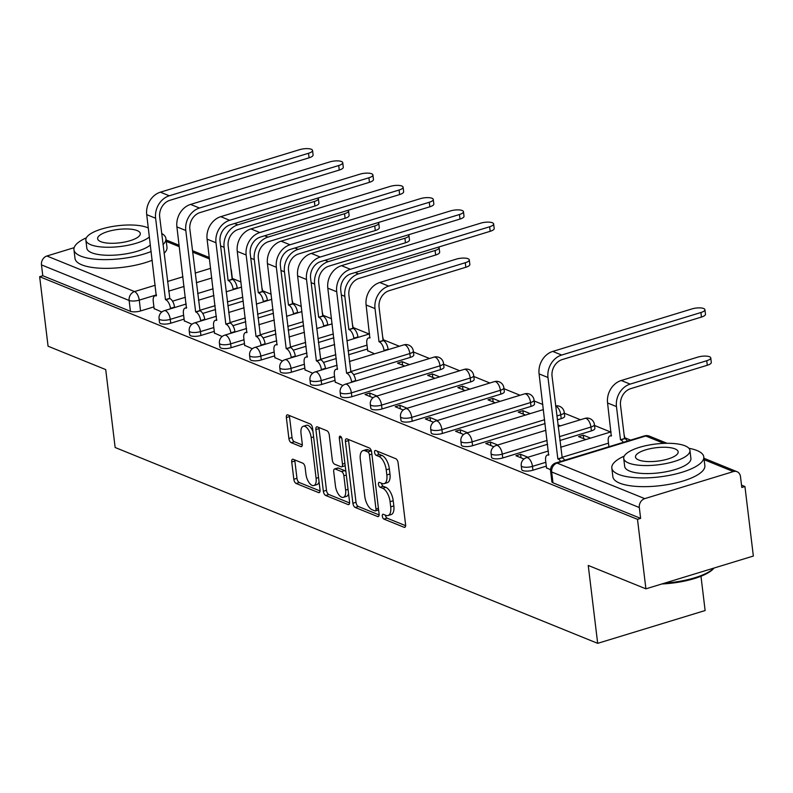 <?xml version="1.0" encoding="UTF-8"?>
<svg xmlns="http://www.w3.org/2000/svg" width="793" height="793" viewBox="0 0 793 793"><rect width="100%" height="100%" fill="white"/><g stroke="black" fill="none" stroke-linecap="round" stroke-linejoin="round"><path stroke-width="1.19" d="M382.305 516.164A2.548 1.19 -107 0 0 383.921 519.108L404.103 527.295A3.638 1.705 -107 0 0 404.747 527.345A3.638 1.705 -107 0 0 405.59 524.639L398.116 462.914A3.638 1.705 -107 0 0 395.806 458.721L375.624 450.523A2.548 1.19 -107 0 0 375.178 450.493A2.548 1.19 -107 0 0 374.583 452.387A2.548 1.19 -107 0 0 376.209 455.331L378.816 456.391A11.637 5.452 -107 0 1 386.221 469.823L386.845 474.967A11.637 5.452 -107 0 1 384.169 483.641A11.637 5.452 -107 0 1 382.097 483.472L379.49 482.422A2.548 1.19 -107 0 0 379.034 482.382A2.548 1.19 -107 0 0 378.449 484.275A2.548 1.19 -107 0 0 380.065 487.219L382.682 488.28A11.637 5.452 -107 0 1 390.087 501.711L390.701 506.856A11.637 5.452 -107 0 1 388.025 515.529A11.637 5.452 -107 0 1 385.953 515.361L383.346 514.31A2.548 1.19 -107 0 0 382.89 514.27A2.548 1.19 -107 0 0 382.305 516.164M385.428 515.153A2.548 1.19 -107 0 0 385.438 515.212A2.548 1.19 -107 0 0 387.053 518.146L405.619 525.68M377.716 451.376A2.548 1.19 -107 0 0 377.716 451.435A2.548 1.19 -107 0 0 379.341 454.369L381.948 455.43L378.816 456.391M381.572 483.264A2.548 1.19 -107 0 0 381.582 483.324A2.548 1.19 -107 0 0 383.197 486.258L385.814 487.318L382.682 488.28M353.628 374.692L410.308 357.385A7.415 2.329 -6.9 0 0 413.797 354.927L413.331 351.081A7.415 2.329 173.1 0 1 409.842 353.549L350.595 371.639M351.834 396.708L440.492 369.637A7.415 2.329 -6.9 0 0 443.981 367.179L443.515 363.333A7.415 2.329 173.1 0 1 440.026 365.801L351.378 392.862A7.415 2.329 173.1 0 1 340.147 392.188L340.613 396.024A7.415 2.329 -6.9 0 0 351.834 396.708L351.378 392.862A7.415 3.469 73 0 0 346.66 384.308A7.415 3.469 73 0 0 345.342 384.209A7.415 7.415 0 0 0 340.147 392.188M382.018 408.96L470.665 381.889A7.415 2.329 -6.9 0 0 474.155 379.431L473.699 375.585A7.415 2.329 173.1 0 1 470.209 378.043L381.552 405.114A7.415 2.329 173.1 0 1 370.331 404.43L370.797 408.276A7.415 2.329 -6.9 0 0 382.018 408.96L381.552 405.114A7.415 3.469 73 0 0 376.844 396.559A7.415 3.469 73 0 0 375.525 396.45A7.415 7.415 0 0 0 370.331 404.43M412.201 421.202L500.849 394.141A7.415 2.329 -6.9 0 0 504.338 391.683L503.872 387.836A7.415 2.329 173.1 0 1 500.383 390.295L411.736 417.366A7.415 2.329 173.1 0 1 400.515 416.682L400.98 420.528A7.415 2.329 -6.9 0 0 412.201 421.202L411.736 417.366A7.415 3.469 73 0 0 407.027 408.811A7.415 3.469 73 0 0 405.709 408.702A7.415 7.415 0 0 0 400.515 416.682M442.385 433.454L531.032 406.393A7.415 2.329 -6.9 0 0 534.522 403.924L534.056 400.088A7.415 2.329 173.1 0 1 530.567 402.547L441.919 429.618A7.415 2.329 173.1 0 1 430.698 428.934L431.154 432.78A7.415 2.329 -6.9 0 0 442.385 433.454L441.919 429.618A7.415 3.469 73 0 0 437.211 421.053A7.415 3.469 73 0 0 435.882 420.954A7.415 7.415 0 0 0 430.698 428.934M557.33 419.824L561.216 418.635A7.415 2.329 -6.9 0 0 564.705 416.176L564.239 412.34A7.415 2.329 173.1 0 1 560.75 414.798L556.864 415.988M559.838 440.531L591.4 430.886A7.415 2.329 -6.9 0 0 594.889 428.428L594.423 424.582A7.415 2.329 173.1 0 1 590.934 427.05L559.372 436.685M293.212 459.306A3.638 1.705 -107 0 0 292.567 459.256A3.638 1.705 -107 0 0 291.735 461.962L293.826 479.279A3.638 1.705 -107 0 0 296.136 483.472L318.548 492.572A3.638 1.705 -107 0 0 319.192 492.622A3.638 1.705 -107 0 0 320.035 489.915L312.561 428.19A3.638 1.705 -107 0 0 310.251 423.997L287.839 414.898A3.638 1.705 -107 0 0 287.195 414.848A3.638 1.705 -107 0 0 286.352 417.554L288.89 438.47A3.638 1.705 -107 0 0 291.2 442.672L300.795 446.568A3.638 1.705 -107 0 0 301.439 446.618A3.638 1.705 -107 0 0 302.272 443.911L301.023 433.533A9.734 4.55 -107 0 1 303.263 426.287A9.734 4.55 -107 0 1 311.183 437.657L316.1 478.288A9.734 4.55 -107 0 1 313.859 485.534A9.734 4.55 -107 0 1 305.939 474.164L305.117 467.394A3.638 1.705 -107 0 0 302.807 463.191L293.212 459.306M644.739 498.638L733.386 471.577A7.415 6.126 112.1 0 1 737.014 471.696A7.415 6.126 112.1 0 1 740.493 476.652L741.802 487.477L744.934 486.525L753.35 556.042L645.908 588.842L588.247 565.439L597.674 643.341L115.144 447.5L105.717 369.597L48.066 346.204L39.65 276.688L637.493 519.326L640.625 518.374L639.317 507.54L551.67 471.974A7.415 2.329 173.1 0 1 550.58 470.943L551.888 481.777A7.415 2.329 173.1 0 0 552.979 482.798L551.67 471.974A7.415 6.126 112.1 0 1 557.092 463.072L644.739 498.638A7.415 6.126 112.1 0 0 639.317 507.54M645.908 588.842L637.493 519.326M352.885 503.248A3.638 1.705 -107 0 0 355.205 507.451L377.607 516.54A3.638 1.705 -107 0 0 378.261 516.59A3.638 1.705 -107 0 0 379.094 513.884L371.63 452.169A3.638 1.705 -107 0 0 369.31 447.966L346.908 438.866A3.638 1.705 -107 0 0 346.254 438.816A3.638 1.705 -107 0 0 345.421 441.532L352.885 503.248L356.017 502.296A3.638 1.705 -107 0 0 358.337 506.489L379.133 514.935M348.077 504.556L325.675 495.466A3.638 1.705 -107 0 1 323.356 491.264L315.892 429.538A3.638 1.705 -107 0 1 316.724 426.832A3.638 1.705 -107 0 1 317.369 426.882L326.964 430.777A3.638 1.705 -107 0 1 329.273 434.98L332.307 460.009A3.638 1.705 -107 0 0 334.616 464.202L340.98 466.79A3.638 1.705 -107 0 0 341.624 466.839A3.638 1.705 -107 0 0 342.467 464.133L339.315 438.073A2.548 1.19 -107 0 1 339.9 436.18A2.548 1.19 -107 0 1 341.971 439.153L349.564 501.9A3.638 1.705 -107 0 1 348.732 504.606A3.638 1.705 -107 0 1 348.077 504.556L349.237 504.199M213.089 288.811L197.645 293.529M185.413 297.266L172.527 301.191M153.921 306.881L140.559 310.955L139.251 300.131A7.415 2.329 173.1 0 1 129.12 300.468L41.474 264.902A7.415 6.126 -67.9 0 1 46.896 256L74.145 247.674M744.934 486.525L741.524 485.138M630.604 440.115L624.715 437.726M610.61 432.007L594.532 425.474M580.426 419.755L564.348 413.222M542.789 404.48L534.165 400.98M520.059 395.251L503.981 388.729M489.886 382.999L473.798 376.477M459.702 370.757L443.624 364.225M429.519 358.505L413.44 351.973M399.335 346.254L383.257 339.731M369.151 334.002L353.073 327.479M331.514 318.727L322.89 315.227M301.33 306.475L292.706 302.976M271.147 294.223L262.523 290.724M240.963 281.971L232.339 278.472M700.972 576.253L705.126 610.541L597.674 643.341M39.65 276.688L42.782 275.726L41.474 264.902M546.506 467.85L550.53 469.773M590.567 438.123L583.261 435.159L583.688 438.678M583.261 435.159L578.563 436.596L585.868 439.56M527.91 457.254L520.614 454.29L521.041 457.809M520.614 454.29L515.916 455.727L523.975 458.998M497.726 445.002L490.431 442.038L490.857 445.557M490.431 442.038L485.732 443.475L493.801 446.746M530.2 413.629L522.904 410.665L523.321 414.174M522.904 410.665L518.206 412.092L525.501 415.056M467.553 432.75L460.247 429.786L460.674 433.305M460.247 429.786L455.549 431.223L463.618 434.495M500.016 401.377L492.721 398.413L493.147 401.922M492.721 398.413L488.022 399.85L495.318 402.804M437.369 420.498L430.064 417.544L430.49 421.053M430.064 417.544L425.365 418.972L433.434 422.243M469.833 389.125L462.537 386.161L462.963 389.68M462.537 386.161L457.839 387.599L465.134 390.562M407.186 408.256L399.89 405.292L400.306 408.801M399.89 405.292L395.192 406.73L403.25 410.001M439.649 376.873L432.354 373.909L432.78 377.428M432.354 373.909L427.655 375.347L434.951 378.311M377.002 396.004L369.707 393.041L370.133 396.559M369.707 393.041L365.008 394.478L373.067 397.749M409.466 364.621L402.17 361.658L402.596 365.176M402.17 361.658L397.471 363.095L404.767 366.059M335.221 382.107L342.883 385.497M367.694 350.724L374.583 353.807M305.037 369.855L312.7 373.245M274.864 357.603L282.516 360.993M244.68 345.351L252.333 348.751M214.497 333.1L222.159 336.5M184.313 320.848L191.975 324.248M243.273 301.062L227.829 305.781M215.597 309.508L202.711 313.443M184.105 319.123L170.743 323.207L170.277 319.361A7.415 2.329 173.1 0 1 159.056 318.687L159.512 322.523A7.415 2.329 -6.9 0 0 170.743 323.207M273.456 313.314L258.012 318.023M245.78 321.76L232.894 325.695M214.288 331.375L200.926 335.459L200.46 331.613A7.415 2.329 173.1 0 1 189.23 330.939L189.696 334.775A7.415 2.329 -6.9 0 0 200.926 335.459M303.64 325.566L288.196 330.275M275.964 334.012L263.078 337.947M244.472 343.627L231.11 347.711L230.644 343.865A7.415 2.329 173.1 0 1 219.413 343.181L219.879 347.027A7.415 2.329 -6.9 0 0 231.11 347.711M333.823 337.808L318.38 342.526M306.138 346.263L293.261 350.199M274.646 355.879L261.293 359.953L260.828 356.116A7.415 2.329 173.1 0 1 249.597 355.433L250.063 359.279A7.415 2.329 -6.9 0 0 261.293 359.953M367.486 348.999L348.563 354.778M336.321 358.515L323.445 362.451M304.829 368.13L291.477 372.204L291.011 368.368A7.415 2.329 173.1 0 1 279.78 367.684L280.246 371.53A7.415 2.329 -6.9 0 0 291.477 372.204M335.013 380.382L321.661 384.456L321.195 380.61A7.415 2.329 173.1 0 1 309.964 379.936L310.43 383.772A7.415 2.329 -6.9 0 0 321.661 384.456M545.098 423.561L472.569 445.706L472.103 441.86A7.415 2.329 173.1 0 1 460.872 441.186L461.338 445.022A7.415 2.329 -6.9 0 0 472.569 445.706M547.606 444.258L502.752 457.957L502.286 454.111A7.415 2.329 173.1 0 1 491.055 453.437L491.521 457.274A7.415 2.329 -6.9 0 0 502.752 457.957M546.288 466.125L532.936 470.209L532.47 466.363A7.415 2.329 173.1 0 1 521.239 465.679L521.705 469.525A7.415 2.329 -6.9 0 0 532.936 470.209M560.383 425.871L557.945 424.889M154.129 308.606L161.792 311.996M42.782 275.726L130.429 311.302A7.415 2.329 -6.9 0 0 140.559 310.955M640.625 518.374L552.979 482.798M388.025 515.529L391.157 514.568A11.637 5.452 -107 0 0 393.834 505.904L390.701 506.856M385.814 487.318A11.637 5.452 -107 0 1 393.219 500.76L393.834 505.904M384.169 483.641L387.301 482.679A11.637 5.452 -107 0 0 389.978 474.016L386.845 474.967M381.948 455.43A11.637 5.452 -107 0 1 389.353 468.871L389.978 474.016M348.514 439.53A3.638 1.705 -107 0 0 348.553 440.571L356.017 502.296M374.94 510.89A2.548 1.19 -107 0 0 375.396 510.93A2.548 1.19 -107 0 0 375.981 509.037L369.429 454.855A2.548 1.19 -107 0 0 367.803 451.921L365.048 450.801A11.637 5.452 -107 0 0 362.976 450.642A11.637 5.452 -107 0 0 360.3 459.306L364.78 496.339A11.637 5.452 -107 0 0 372.185 509.78L374.94 510.89M378.073 509.939A2.548 1.19 -107 0 0 378.529 509.968A2.548 1.19 -107 0 0 378.618 509.939M371.481 451.366A2.548 1.19 -107 0 0 370.936 450.959L367.803 451.921M362.976 450.642L366.108 449.681A11.637 5.452 -107 0 1 368.18 449.839L370.936 450.959M349.594 502.95L328.808 494.505L325.675 495.466M318.984 427.536A3.638 1.705 -107 0 0 319.024 428.587L326.488 490.302A3.638 1.705 -107 0 0 328.808 494.505M341.624 466.839L344.757 465.887A3.638 1.705 -107 0 0 345.173 465.61M335.449 485.98A9.734 4.55 -107 0 0 343.369 497.35A9.734 4.55 -107 0 0 345.609 490.104L343.875 475.79A3.638 1.705 -107 0 0 341.565 471.587L335.201 469.01A3.638 1.705 -107 0 0 334.557 468.96A3.638 1.705 -107 0 0 333.714 471.666L335.449 485.98M343.369 497.35L346.501 496.388A9.734 4.55 -107 0 0 348.563 493.662M345.917 471.785A3.638 1.705 -107 0 0 344.697 470.636L341.565 471.587M334.557 468.96L337.689 467.999A3.638 1.705 -107 0 1 338.333 468.048L344.697 470.636M313.859 485.534L316.992 484.582A9.734 4.55 -107 0 0 319.054 481.847M312.977 431.58A9.734 4.55 -107 0 0 306.395 425.335L303.263 426.287M289.455 415.552A3.638 1.705 -107 0 0 289.485 416.603L292.022 437.518A3.638 1.705 -107 0 0 294.332 441.721L302.311 444.952M294.827 459.96A3.638 1.705 -107 0 0 294.867 461.001L296.959 478.318A3.638 1.705 -107 0 0 299.268 482.521L320.065 490.956M710.756 357.901L711.301 362.441A8.525 2.676 173.1 0 1 707.287 365.266L630.703 388.649A13.897 11.479 112.1 0 0 620.542 405.342L624.557 438.529L620.483 439.768L616.468 406.581A18.715 15.463 -67.9 0 1 630.157 384.109L706.741 360.726A8.525 2.676 -6.9 0 0 710.756 357.901A8.525 2.676 -6.9 0 0 697.84 357.118L621.256 380.501A18.715 15.463 -67.9 0 0 607.567 402.973L611.294 436.041A7.415 3.469 -107 0 0 609.976 435.932A7.415 3.469 -107 0 0 608.271 441.453L608.915 446.746M624.557 438.529L624.844 438.638A7.415 3.469 73 0 1 627.412 441.096M623.338 442.335A7.415 3.469 -107 0 0 620.77 439.887L620.483 439.768M700.913 312.521A8.525 2.676 -6.9 0 0 704.918 309.686A8.525 2.676 -6.9 0 0 692.011 308.903L552.771 351.418L561.672 355.036L700.913 312.521L701.458 317.061L562.217 359.576A13.897 11.479 112.1 0 0 552.057 376.259L562.197 457.769A7.415 3.469 73 0 1 564.765 460.227M704.918 309.686L705.473 314.226A8.525 2.676 173.1 0 1 701.458 317.061M561.91 457.65L557.836 458.899L547.983 377.508A18.715 15.463 -67.9 0 1 561.672 355.036M560.691 461.467A7.415 3.469 -107 0 0 558.123 459.018L557.836 458.899M546.536 468.157L545.624 460.584A7.415 3.469 -107 0 1 547.329 455.063A7.415 3.469 -107 0 1 548.647 455.172L539.081 373.89A18.715 15.463 -67.9 0 1 552.771 351.418M624.22 456.114A46.321 14.542 -6.9 0 0 611.809 468.019A46.321 14.542 -6.9 0 0 618.649 474.412A46.321 14.542 -6.9 0 0 671.215 474.997A46.321 14.542 -6.9 0 0 703.788 456.897A46.321 14.542 -6.9 0 0 696.958 450.503A46.321 14.542 -6.9 0 0 688.909 448.283M611.809 468.019L612.87 476.752A46.321 14.542 -6.9 0 0 619.7 483.145A46.321 14.542 -6.9 0 0 672.266 483.73A46.321 14.542 -6.9 0 0 704.848 465.63L703.788 456.897M689.94 450.414L690.911 458.453A33.356 10.468 173.1 0 1 667.458 471.488A33.356 10.468 173.1 0 1 629.612 471.062A33.356 10.468 173.1 0 1 624.686 466.462L623.714 458.433A33.356 10.468 -6.9 0 0 628.641 463.033A33.356 10.468 -6.9 0 0 666.487 463.449A33.356 10.468 -6.9 0 0 689.94 450.414A33.356 10.468 -6.9 0 0 685.023 445.815A33.356 10.468 -6.9 0 0 647.177 445.398A33.356 10.468 -6.9 0 0 623.714 458.433M638.662 459.97A21.49 6.75 -6.9 0 0 663.047 460.237A21.49 6.75 -6.9 0 0 678.174 451.841A21.49 6.75 -6.9 0 0 675.002 448.878A21.49 6.75 -6.9 0 0 650.607 448.61A21.49 6.75 -6.9 0 0 635.49 457.006A21.49 6.75 -6.9 0 0 638.662 459.97M664.693 583.113A46.321 14.542 -6.9 0 0 714.017 568.046M714.057 568.036L713.621 568.531A45.211 14.185 173.1 0 1 661.877 583.965M86.348 237.811A46.321 14.542 -6.9 0 0 73.947 249.726A46.321 14.542 -6.9 0 0 80.777 256.109A46.321 14.542 -6.9 0 0 151.176 251.5M73.947 249.726L75.008 258.459A46.321 14.542 -6.9 0 0 81.838 264.842A46.321 14.542 -6.9 0 0 152.236 260.233M150.392 244.997A33.356 10.468 173.1 0 1 122.39 254.394A33.356 10.468 173.1 0 1 91.74 252.769A33.356 10.468 173.1 0 1 86.824 248.159L85.852 240.13A33.356 10.468 -6.9 0 0 90.769 244.73A33.356 10.468 -6.9 0 0 121.408 246.365A33.356 10.468 -6.9 0 0 149.411 236.958M148.341 228.047A33.356 10.468 -6.9 0 0 147.161 227.512A33.356 10.468 -6.9 0 0 109.315 227.095A33.356 10.468 -6.9 0 0 85.852 240.13M100.8 241.667A21.49 6.75 -6.9 0 0 125.185 241.934A21.49 6.75 -6.9 0 0 140.302 233.538A21.49 6.75 -6.9 0 0 137.13 230.575A21.49 6.75 -6.9 0 0 112.745 230.307A21.49 6.75 -6.9 0 0 97.628 238.703A21.49 6.75 -6.9 0 0 100.8 241.667M164.082 253.334A46.321 14.542 -6.9 0 0 166.986 247.327L165.925 238.594A46.321 14.542 -6.9 0 0 161.673 233.439M163.021 244.601A46.321 14.542 -6.9 0 0 165.925 238.594M469.297 259.896L469.843 264.436A8.525 2.676 173.1 0 1 465.828 267.271L389.244 290.654A13.897 11.479 112.1 0 0 379.084 307.337L383.098 340.524L379.024 341.773L375.01 308.586A18.715 15.463 -67.9 0 1 388.689 286.114L465.283 262.731A8.525 2.676 -6.9 0 0 469.297 259.896A8.525 2.676 -6.9 0 0 456.381 259.113L379.797 282.496A18.715 15.463 -67.9 0 0 366.108 304.968L369.835 338.036A7.415 3.469 -107 0 0 368.517 337.937A7.415 3.469 -107 0 0 366.812 343.458L367.724 351.021M383.098 340.524L383.386 340.643A7.415 3.469 73 0 1 388.104 349.198L384.03 350.447A7.415 3.469 -107 0 0 379.312 341.882L379.024 341.773M439.114 247.644L439.659 252.184A8.525 2.676 173.1 0 1 435.654 255.019L359.06 278.402A13.897 11.479 112.1 0 0 348.9 295.085L352.915 328.272L348.841 329.521L344.826 296.334A18.715 15.463 -67.9 0 1 358.515 273.863L435.099 250.479A8.525 2.676 -6.9 0 0 439.114 247.644A8.525 2.676 -6.9 0 0 438.757 247.01M352.915 328.272L353.202 328.391A7.415 3.469 73 0 1 357.921 336.946L353.847 338.195A7.415 3.469 -107 0 0 349.138 329.64L348.841 329.521M408.93 235.392L409.475 239.942A8.525 2.676 173.1 0 1 405.471 242.767L328.877 266.151A13.897 11.479 112.1 0 0 318.717 282.843L322.731 316.02L318.657 317.269L314.643 284.082A18.715 15.463 -67.9 0 1 328.332 261.611L404.916 238.227A8.525 2.676 -6.9 0 0 408.93 235.392A8.525 2.676 -6.9 0 0 408.573 234.758M322.731 316.02L323.019 316.139A7.415 3.469 73 0 1 327.737 324.704L323.663 325.943A7.415 3.469 -107 0 0 318.955 317.388L318.657 317.269M378.747 223.15L379.302 227.69A8.525 2.676 173.1 0 1 375.287 230.515L298.693 253.899A13.897 11.479 112.1 0 0 288.533 270.591L292.548 303.778L288.474 305.018L284.459 271.83A18.715 15.463 -67.9 0 1 298.148 249.359L374.732 225.975A8.525 2.676 -6.9 0 0 378.747 223.15A8.525 2.676 -6.9 0 0 378.39 222.506M292.548 303.778L292.845 303.897A7.415 3.469 73 0 1 297.553 312.452L293.479 313.691A7.415 3.469 -107 0 0 288.771 305.136L288.474 305.018M348.563 210.898L349.118 215.438A8.525 2.676 173.1 0 1 345.104 218.263L268.51 241.657A13.897 11.479 112.1 0 0 258.349 258.34L262.364 291.527L258.3 292.766L254.275 259.579A18.715 15.463 -67.9 0 1 267.965 237.107L344.549 213.723A8.525 2.676 -6.9 0 0 348.563 210.898A8.525 2.676 -6.9 0 0 348.216 210.264M262.364 291.527L262.661 291.646A7.415 3.469 73 0 1 267.37 300.2L263.306 301.439A7.415 3.469 -107 0 0 258.587 292.885L258.3 292.766M489.628 226.768A8.525 2.676 -6.9 0 0 493.642 223.943A8.525 2.676 -6.9 0 0 480.727 223.16L341.496 265.675L350.397 269.283L489.628 226.768L490.183 231.308L350.942 273.823A13.897 11.479 112.1 0 0 340.782 290.506L350.922 372.026A7.415 3.469 73 0 1 355.641 380.581L355.69 381.046M493.642 223.943L494.198 228.483A8.525 2.676 173.1 0 1 490.183 231.308M350.635 371.907L346.561 373.146L336.708 291.755A18.715 15.463 -67.9 0 1 350.397 269.283M351.616 382.285L351.567 381.82A7.415 3.469 -107 0 0 346.848 373.265L346.561 373.146M335.261 382.404L334.349 374.831A7.415 3.469 -107 0 1 336.054 369.31A7.415 3.469 -107 0 1 337.372 369.419L327.806 288.146A18.715 15.463 -67.9 0 1 341.496 265.675M459.444 214.516A8.525 2.676 -6.9 0 0 463.459 211.691A8.525 2.676 -6.9 0 0 450.553 210.908L311.312 253.423L320.213 257.031L459.444 214.516L459.999 219.056L320.759 261.571A13.897 11.479 112.1 0 0 310.598 278.264L320.739 359.774A7.415 3.469 73 0 1 325.457 368.329L325.507 368.795M463.459 211.691L464.014 216.231A8.525 2.676 173.1 0 1 459.999 219.056M320.451 359.655L316.377 360.894L306.524 279.503A18.715 15.463 -67.9 0 1 320.213 257.031M321.443 370.034L321.383 369.568A7.415 3.469 -107 0 0 316.665 361.013L316.377 360.894M305.077 370.153L304.165 362.579A7.415 3.469 -107 0 1 305.87 357.068A7.415 3.469 -107 0 1 307.188 357.167L297.623 275.895A18.715 15.463 -67.9 0 1 311.312 253.423M429.271 202.265A8.525 2.676 -6.9 0 0 433.275 199.439A8.525 2.676 -6.9 0 0 420.369 198.656L281.128 241.171L290.03 244.779L429.271 202.265L429.816 206.814L290.575 249.319A13.897 11.479 112.1 0 0 280.415 266.012L290.555 347.522A7.415 3.469 73 0 1 295.274 356.077L295.323 356.543M433.275 199.439L433.83 203.979A8.525 2.676 173.1 0 1 429.816 206.814M290.268 347.403L286.194 348.642L276.341 267.251A18.715 15.463 -67.9 0 1 290.03 244.779M291.259 357.792L291.2 357.326A7.415 3.469 -107 0 0 286.481 348.761L286.194 348.642M274.893 357.901L273.981 350.337A7.415 3.469 -107 0 1 275.686 344.816A7.415 3.469 -107 0 1 277.005 344.915L267.439 263.643A18.715 15.463 -67.9 0 1 281.128 241.171M399.087 190.023A8.525 2.676 -6.9 0 0 403.092 187.188A8.525 2.676 -6.9 0 0 390.186 186.405L250.945 228.919L259.846 232.537L399.087 190.023L399.632 194.563L260.391 237.077A13.897 11.479 112.1 0 0 250.231 253.76L260.372 335.27A7.415 3.469 73 0 1 265.09 343.825L265.149 344.291M403.092 187.188L403.647 191.728A8.525 2.676 173.1 0 1 399.632 194.563M260.084 335.152L256.01 336.401L246.157 254.999A18.715 15.463 -67.9 0 1 259.846 232.537M261.075 345.54L261.016 345.074A7.415 3.469 -107 0 0 256.298 336.519L256.01 336.401M244.71 345.649L243.798 338.086A7.415 3.469 -107 0 1 245.503 332.564A7.415 3.469 -107 0 1 246.821 332.663L237.266 251.391A18.715 15.463 -67.9 0 1 250.945 228.919M368.904 177.771A8.525 2.676 -6.9 0 0 372.918 174.936A8.525 2.676 -6.9 0 0 360.002 174.153L220.761 216.667L229.663 220.285L368.904 177.771L369.449 182.311L230.218 224.825A13.897 11.479 112.1 0 0 220.048 241.508L230.188 323.019A7.415 3.469 73 0 1 234.906 331.583L234.966 332.039M372.918 174.936L373.463 179.476A8.525 2.676 173.1 0 1 369.449 182.311M229.901 322.9L225.827 324.149L215.983 242.757A18.715 15.463 -67.9 0 1 229.663 220.285M230.892 333.288L230.832 332.822A7.415 3.469 -107 0 0 226.124 324.268L225.827 324.149M214.526 333.407L213.614 325.834A7.415 3.469 -107 0 1 215.319 320.313A7.415 3.469 -107 0 1 216.638 320.422L207.082 239.139A18.715 15.463 -67.9 0 1 220.761 216.667M338.72 165.519A8.525 2.676 -6.9 0 0 342.735 162.684A8.525 2.676 -6.9 0 0 329.819 161.911L190.578 204.416L199.479 208.034L338.72 165.519L339.265 170.059L200.034 212.574A13.897 11.479 112.1 0 0 189.874 229.256L200.005 310.767A7.415 3.469 73 0 1 204.723 319.331L204.782 319.797M342.735 162.684L343.28 167.234A8.525 2.676 173.1 0 1 339.265 170.059M199.717 310.658L195.643 311.897L185.8 230.505A18.715 15.463 -67.9 0 1 199.479 208.034M200.708 321.036L200.649 320.57A7.415 3.469 -107 0 0 195.94 312.016L195.643 311.897M184.353 321.155L183.431 313.582A7.415 3.469 -107 0 1 185.136 308.061A7.415 3.469 -107 0 1 186.454 308.17L176.898 226.887A18.715 15.463 -67.9 0 1 190.578 204.416M318.38 198.647L318.935 203.186A8.525 2.676 173.1 0 1 314.92 206.021L238.336 229.405A13.897 11.479 112.1 0 0 228.166 246.088L232.19 279.275L228.116 280.514L224.102 247.337A18.715 15.463 -67.9 0 1 237.781 224.865L314.375 201.472A8.525 2.676 -6.9 0 0 318.38 198.647A8.525 2.676 -6.9 0 0 318.033 198.012M232.19 279.275L232.478 279.394A7.415 3.469 73 0 1 237.186 287.948L233.122 289.197A7.415 3.469 -107 0 0 228.404 280.633L228.116 280.514M308.536 153.267A8.525 2.676 -6.9 0 0 312.551 150.442A8.525 2.676 -6.9 0 0 299.635 149.659L160.394 192.174L169.296 195.782L308.536 153.267L309.082 157.807L169.851 200.322A13.897 11.479 112.1 0 0 159.69 217.014L169.831 298.525A7.415 3.469 73 0 1 174.539 307.079L174.599 307.545M312.551 150.442L313.096 154.982A8.525 2.676 173.1 0 1 309.082 157.807M169.533 298.406L165.459 299.645L155.616 218.253A18.715 15.463 -67.9 0 1 169.296 195.782M170.525 308.784L170.465 308.318A7.415 3.469 -107 0 0 165.757 299.764L165.459 299.645M154.169 308.903L153.247 301.33A7.415 3.469 -107 0 1 154.952 295.819A7.415 3.469 -107 0 1 156.271 295.918L146.715 214.645A18.715 15.463 -67.9 0 1 160.394 192.174M387.053 518.146L383.921 519.108M379.341 454.369L376.209 455.331M383.197 486.258L380.065 487.219M262.632 291.636L262.414 289.832A7.415 2.329 173.1 0 1 262.235 290.466M292.815 303.888L292.597 302.083A7.415 2.329 173.1 0 1 292.419 302.708M322.999 316.129L322.781 314.335A7.415 2.329 173.1 0 1 322.602 314.96M349.138 329.64L353.202 328.391L352.964 326.587A7.415 2.329 173.1 0 1 352.786 327.212M379.312 341.882L383.386 340.643L383.148 338.839A7.415 2.329 173.1 0 1 382.969 339.463M410.308 357.385L409.842 353.549A7.415 3.469 -107 0 0 405.124 344.985A7.415 3.469 73 0 0 403.806 344.886L349.376 361.509M440.492 369.637L440.026 365.801A7.415 3.469 -107 0 0 435.307 357.237A7.415 3.469 73 0 0 433.989 357.137L345.342 384.209M470.665 381.889L470.209 378.043A7.415 3.469 -107 0 0 465.491 369.488A7.415 3.469 73 0 0 464.173 369.389L375.525 396.45M500.849 394.141L500.383 390.295A7.415 3.469 -107 0 0 495.675 381.74A7.415 3.469 73 0 0 494.356 381.641L405.709 408.702M531.032 406.393L530.567 402.547A7.415 3.469 -107 0 0 525.858 393.992A7.415 3.469 73 0 0 524.54 393.883L435.882 420.954M561.216 418.635L560.75 414.798A7.415 3.469 -107 0 0 556.042 406.244A7.415 3.469 73 0 0 555.675 406.125M591.4 430.886L590.934 427.05A7.415 3.469 -107 0 0 586.215 418.486A7.415 3.469 73 0 0 584.897 418.387L558.143 426.555M620.77 439.887L624.844 438.638L624.606 436.834A7.415 2.329 173.1 0 1 624.428 437.458M211.781 277.986L196.337 282.695M184.105 286.432L168.661 291.15M156.429 294.887L139.251 300.131A7.415 3.469 73 0 0 134.532 291.566L155.259 285.242M167.492 281.505L182.935 276.797M195.167 273.06L210.611 268.341M209.471 258.934L192.63 252.105M179.297 246.692L166.262 241.399M46.896 256L134.532 291.566A7.415 6.126 112.1 0 0 129.12 300.468L130.429 311.302M663.87 443.356L645.74 436.001L557.092 463.072A7.415 3.469 -107 0 0 555.774 462.963A7.415 7.415 0 0 0 550.58 470.943M733.386 471.577L704.134 459.702M242.807 297.216L227.363 301.935M215.131 305.672L199.687 310.38M183.639 315.287L170.277 319.361A7.415 3.469 73 0 0 165.568 310.806A7.415 3.469 73 0 0 164.25 310.707A7.415 7.415 0 0 0 159.056 318.687M272.99 309.468L257.547 314.187M245.315 317.924L229.871 322.632M213.823 327.539L200.46 331.613A7.415 3.469 73 0 0 195.742 323.058A7.415 3.469 73 0 0 194.424 322.959A7.415 7.415 0 0 0 189.23 330.939M303.174 321.72L287.73 326.438M275.498 330.166L260.054 334.884M244.006 339.781L230.644 343.865A7.415 3.469 73 0 0 225.926 335.31A7.415 3.469 73 0 0 224.607 335.201A7.415 7.415 0 0 0 219.413 343.181M333.357 333.972L317.914 338.68M305.682 342.417L290.238 347.136M274.19 352.033L260.828 356.116A7.415 3.469 73 0 0 256.109 347.552A7.415 3.469 73 0 0 254.791 347.453A7.415 7.415 0 0 0 249.597 355.433M367.02 345.153L348.097 350.932M335.855 354.669L320.412 359.388M304.363 364.284L291.011 368.368A7.415 3.469 73 0 0 286.293 359.804A7.415 3.469 73 0 0 284.974 359.705A7.415 7.415 0 0 0 279.78 367.684M334.547 376.536L321.195 380.61A7.415 3.469 73 0 0 316.476 372.056A7.415 3.469 73 0 0 315.158 371.957A7.415 7.415 0 0 0 309.964 379.936M544.632 419.715L472.103 441.86A7.415 3.469 73 0 0 467.384 433.305A7.415 3.469 73 0 0 466.066 433.206A7.415 7.415 0 0 0 460.872 441.186M547.14 440.422L502.286 454.111A7.415 3.469 73 0 0 497.568 445.557A7.415 3.469 73 0 0 496.249 445.458A7.415 7.415 0 0 0 491.055 453.437M608.479 443.158L561.87 457.383M545.832 462.289L532.47 466.363A7.415 3.469 73 0 0 527.751 457.809A7.415 3.469 73 0 0 526.433 457.7A7.415 7.415 0 0 0 521.239 465.679M232.448 279.384L231.387 270.601A7.415 2.329 173.1 0 1 231.209 271.226M644.422 435.902A7.415 3.469 -107 0 1 645.74 436.001A7.415 6.126 -67.9 0 1 649.368 436.12A7.415 7.415 0 0 0 644.422 435.902L555.774 462.963M393.219 500.76L390.087 501.711M389.353 468.871L386.221 469.823M405.263 526.939L404.103 527.295M348.553 440.571L345.421 441.532M378.767 516.193L377.607 516.54M358.337 506.489L355.205 507.451M378.42 508.293L375.981 509.037M371.858 454.111L369.429 454.855M368.18 449.839L365.048 450.801M326.488 490.302L323.356 491.264M319.024 428.587L315.892 429.538M344.905 463.39L342.467 464.133M341.446 437.419L339.315 438.073M348.048 489.36L345.609 490.104M346.313 475.047L343.875 475.79M338.333 468.048L335.201 469.01M318.538 477.545L316.1 478.288M313.622 436.913L311.183 437.657M301.945 446.211L300.795 446.568M294.332 441.721L291.2 442.672M292.022 437.518L288.89 438.47M289.485 416.603L286.352 417.554M319.708 492.215L318.548 492.572M299.268 482.521L296.136 483.472M296.959 478.318L293.826 479.279M294.867 461.001L291.735 461.962M707.287 365.266L706.741 360.726M616.468 406.581L607.567 402.973M630.157 384.109L621.256 380.501M558.123 459.018L562.197 457.769M539.081 373.89L547.983 377.508M465.828 267.271L465.283 262.731M375.01 308.586L366.108 304.968M388.689 286.114L379.797 282.496M435.654 255.019L435.099 250.479M344.826 296.334L341.317 294.907M358.515 273.863L355.214 272.524M405.471 242.767L404.916 238.227M323.019 316.139L318.955 317.388M314.643 284.082L311.134 282.655M328.332 261.611L325.031 260.273M375.287 230.515L374.732 225.975M292.845 303.897L288.771 305.136M284.459 271.83L280.95 270.403M298.148 249.359L294.847 248.021M345.104 218.263L344.549 213.723M262.661 291.646L258.587 292.885M254.275 259.579L250.766 258.151M267.965 237.107L264.664 235.769M346.848 373.265L350.922 372.026M327.806 288.146L336.708 291.755M351.567 381.82L355.641 380.581M316.665 361.013L320.739 359.774M297.623 275.895L306.524 279.503M321.383 369.568L325.457 368.329M286.481 348.761L290.555 347.522M267.439 263.643L276.341 267.251M291.2 357.326L295.274 356.077M256.298 336.519L260.372 335.27M237.266 251.391L246.157 254.999M261.016 345.074L265.09 343.825M226.124 324.268L230.188 323.019M207.082 239.139L215.983 242.757M230.832 332.822L234.906 331.583M195.94 312.016L200.005 310.767M176.898 226.887L185.8 230.505M200.649 320.57L204.723 319.331M314.92 206.021L314.375 201.472M232.478 279.394L228.404 280.633M224.102 247.337L220.583 245.909M237.781 224.865L234.48 223.517M165.757 299.764L169.831 298.525M146.715 214.645L155.616 218.253M170.465 308.318L174.539 307.079M526.433 457.7L548.419 450.989M560.651 447.262L611.066 431.868M624.606 436.834A7.415 7.415 0 0 0 624.131 434.96M496.249 445.458L545.911 430.292M594.423 424.582A7.415 7.415 0 0 0 584.897 418.387M466.066 433.206L543.403 409.594M564.239 412.34A7.415 7.415 0 0 0 555.645 405.917M534.056 400.088A7.415 7.415 0 0 0 524.54 393.883M503.872 387.836A7.415 7.415 0 0 0 494.356 381.641M473.699 375.585A7.415 7.415 0 0 0 464.173 369.389M443.515 363.333A7.415 7.415 0 0 0 433.989 357.137M315.158 371.957L337.144 365.246M413.331 351.081A7.415 7.415 0 0 0 403.806 344.886M284.974 359.705L306.96 352.994M319.192 349.257L334.636 344.539M346.868 340.812L369.607 333.863M383.148 338.839A7.415 7.415 0 0 0 382.662 336.966M254.791 347.453L276.777 340.742M289.009 337.005L304.453 332.297M316.685 328.56L332.128 323.841M352.964 326.587A7.415 7.415 0 0 0 352.488 324.714M224.607 335.201L246.593 328.49M258.825 324.753L274.269 320.045M286.501 316.308L301.945 311.59M322.781 314.335A7.415 7.415 0 0 0 322.305 312.462M194.424 322.959L216.41 316.238M228.642 312.511L244.085 307.793M256.317 304.056L271.761 299.338M292.597 302.083A7.415 7.415 0 0 0 292.121 300.22M164.25 310.707L186.226 303.997M198.458 300.26L213.902 295.541M226.134 291.804L241.578 287.096M262.414 289.832A7.415 7.415 0 0 0 261.938 287.968M231.387 270.601A7.415 7.415 0 0 0 230.912 268.728M209.302 257.517L192.461 250.677M179.119 245.265L166.094 239.972M737.014 471.696L703.956 458.275M667.022 443.287L649.368 436.12M378.529 509.968L375.396 510.93M611.502 435.466L609.976 435.932M547.329 455.063L548.855 454.597M370.044 337.471L368.517 337.937M336.054 369.31L337.58 368.844M305.87 357.068L307.397 356.602M275.686 344.816L277.213 344.35M245.503 332.564L247.029 332.098M215.319 320.313L216.846 319.847M185.136 308.061L186.662 307.595M154.952 295.819L156.479 295.353"/></g></svg>
